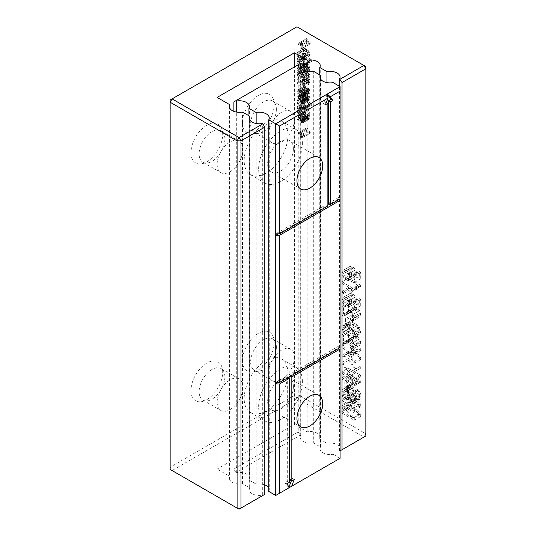 <?xml version="1.0" encoding="UTF-8"?>
<svg xmlns="http://www.w3.org/2000/svg" width="536" height="536" viewBox="0 0 536 536"><rect width="100%" height="100%" fill="white"/><g stroke="black" fill="none" stroke-linecap="round" stroke-linejoin="round"><path stroke-width="0.4" stroke-dasharray="2.68 2.01" d="M275.725 382.47L340.099 345.305L340.099 458.287L333.144 454.273L333.144 82.618M290.532 376.151L289.889 375.776L340.099 346.792L340.099 347.536L340.099 86.638M340.099 458.287L275.725 495.452M268.771 491.432A10.017 5.782 0 0 0 269.26 489.649A10.017 5.782 0 0 0 268.771 487.867M264.784 484.832A10.017 5.782 0 0 0 256.154 484.149L248.945 479.988A10.017 5.782 0 0 0 249.434 478.206A10.017 5.782 0 0 0 236.329 472.705L235.813 472.41L300.187 435.245L300.703 435.54A10.017 5.782 0 0 0 300.214 437.322A10.017 5.782 0 0 0 313.319 442.823L313.319 71.174M320.039 77.124L320.039 448.773A10.017 5.782 0 0 1 320.528 446.99L313.319 442.823M320.039 448.773A10.017 5.782 0 0 0 333.144 454.273M320.528 446.99L320.528 78.906M289.005 486.963L288.596 488.015L284.884 482.728L287.309 481.328L287.309 377.264L278.298 382.47M289.889 479.841L292.314 478.44L291.423 480.732M289.889 375.776L289.889 376.52M328.508 203.332L340.099 196.645L340.099 198.876L340.099 198.132L329.794 204.075M327.865 205.931L325.935 204.819L275.725 233.81M325.935 204.819L325.935 102.242L323.503 103.649L327.221 94.068M278.298 233.81L327.865 205.194M288.596 488.015L289.413 487.546M300.703 435.54L300.703 67.456M256.154 484.149L256.154 123.501M235.813 472.41L233.884 469.06L298.257 431.895L298.257 64.709L300.187 63.59M298.257 431.895L300.187 435.245M248.945 479.988L248.945 115.769M236.329 472.705L236.329 112.058M233.884 469.06L233.884 111.374M286.814 483.847L284.884 482.728M294.244 479.553L292.314 478.44M289.246 482.44L287.309 481.328M287.953 377.639L287.309 377.264M233.884 101.874L298.257 64.709M326.324 102.47L325.935 102.242M325.439 104.761L323.503 103.649M287.953 135.32A30.954 17.869 120 0 0 281.547 121.149A30.954 17.869 120 0 0 250.593 139.025A30.954 17.869 120 0 0 250.593 174.763A30.954 17.869 120 0 0 274.445 166.468A30.954 17.869 120 0 0 287.953 135.32M287.953 373.177A30.954 17.869 120 0 0 281.547 359.006A30.954 17.869 120 0 0 250.593 376.875A30.954 17.869 120 0 0 250.593 412.62A30.954 17.869 120 0 0 274.445 404.325A30.954 17.869 120 0 0 287.953 373.177M293.386 386.717A18.204 10.512 120 0 0 289.614 378.383A18.204 10.512 120 0 0 271.41 388.895A18.204 10.512 120 0 0 271.41 409.919A18.204 10.512 120 0 0 285.44 405.042A18.204 10.512 120 0 0 293.386 386.717M302.398 143.661A30.954 17.869 120 0 0 295.993 129.491A30.954 17.869 120 0 0 265.039 147.36A30.954 17.869 120 0 0 265.039 183.104A30.954 17.869 120 0 0 288.891 174.81A30.954 17.869 120 0 0 302.398 143.661M302.398 381.518A30.954 17.869 120 0 0 295.993 367.348A30.954 17.869 120 0 0 265.039 385.217A30.954 17.869 120 0 0 265.039 420.961A30.954 17.869 120 0 0 288.891 412.666A30.954 17.869 120 0 0 302.398 381.518M293.386 148.861A18.204 10.512 120 0 0 289.614 140.526A18.204 10.512 120 0 0 271.41 151.038A18.204 10.512 120 0 0 271.41 172.063A18.204 10.512 120 0 0 285.44 167.185A18.204 10.512 120 0 0 293.386 148.861M264.784 494.333L239.036 509.2L172.09 470.548L296.964 398.449L363.911 437.101L340.099 450.85L339.583 450.555L339.583 86.336M363.911 437.101L365.847 435.989L365.847 66.564L298.9 27.912L295.035 27.912L170.153 100.011L170.153 469.435L172.09 470.548L170.153 467.204L295.035 395.106L295.035 27.912L296.964 26.8L298.9 27.912L298.9 395.106L365.847 433.758L363.911 437.101M339.583 450.555A10.017 5.782 0 0 0 340.065 448.773A10.017 5.782 0 0 0 326.967 443.272L319.751 439.105A10.017 5.782 0 0 0 320.24 437.322A10.017 5.782 0 0 0 307.141 431.822L294.391 424.465L217.147 469.06L217.147 97.411M229.408 106.557L229.408 478.206A10.017 5.782 0 0 1 229.89 476.424L217.147 469.06M229.408 478.206A10.017 5.782 0 0 0 242.507 483.707L249.722 487.867A10.017 5.782 0 0 0 249.233 489.649A10.017 5.782 0 0 0 262.332 495.15L262.332 123.501M262.848 495.452L262.332 495.15M326.967 443.272L326.967 82.618M296.964 398.449L298.9 395.106L295.035 395.106L296.964 398.449M319.751 439.105L319.751 74.893M307.141 431.822L307.141 71.174M294.391 424.465L294.391 66.94M217.147 164.311L217.147 164.311A18.204 10.512 120 0 0 220.919 172.646A18.204 10.512 120 0 0 234.949 167.768A18.204 10.512 120 0 0 242.895 149.444A18.204 10.512 120 0 0 239.123 141.109A18.204 10.512 120 0 0 225.093 145.986A18.204 10.512 120 0 0 217.147 164.311L217.147 164.311M217.147 402.168L217.147 402.168A18.204 10.512 120 0 0 220.919 410.502A18.204 10.512 120 0 0 234.949 405.625A18.204 10.512 120 0 0 242.895 387.3A18.204 10.512 120 0 0 239.123 378.965A18.204 10.512 120 0 0 225.093 383.843A18.204 10.512 120 0 0 217.147 402.168L217.147 402.168M294.391 119.709A18.204 10.512 120 0 0 290.619 111.374A18.204 10.512 120 0 0 272.415 121.886A18.204 10.512 120 0 0 272.415 142.911A18.204 10.512 120 0 0 286.445 138.033A18.204 10.512 120 0 0 294.391 119.709M294.391 357.566A18.204 10.512 120 0 0 290.619 349.231A18.204 10.512 120 0 0 272.415 359.743A18.204 10.512 120 0 0 272.415 380.768A18.204 10.512 120 0 0 286.445 375.89A18.204 10.512 120 0 0 294.391 357.566M229.89 476.424L229.89 108.339M249.722 487.867L249.722 119.783M242.507 483.707L242.507 112.058M360.708 285.239L348.467 278.171L348.467 279.785L358.001 285.293L356.199 287.886L357.646 288.723L359.495 286.646L352.641 290.646L354.276 289.996L354.276 288.958L342.028 281.882L342.028 283.504L351.569 289.011L349.76 291.604L351.214 292.442L352.641 290.646L360.708 286.278L360.708 285.239L354.276 288.958M349.861 288.268L348.467 287.464L348.467 289.078L349.861 289.882L349.861 288.268L343.429 291.986L342.028 291.175L342.028 292.797L343.429 293.601L343.429 291.986M350.658 295.155L352.768 295.604L354.738 297.433L355.462 300.214L354.832 301.795L347.623 305.721L347.978 307.537L354.276 309.56L354.276 303.095L352.876 302.291L352.876 307.463L349.613 306.498L350.423 304.361L349.305 300.663L346.423 297.755L343.134 297.366L349.961 293.48L348.467 296.294L349.418 299.972L351.964 302.813L351.964 301.199L350.39 299.39L349.861 297.098L350.658 295.155L344.219 298.867L346.33 299.316L348.306 301.152L349.023 303.932L348.635 305.332L355.073 301.614L354.062 302.002L354.41 303.825L360.708 305.842L360.708 299.376L359.308 298.572L359.308 303.745L356.051 302.78L356.862 300.642L355.743 296.944L352.862 294.036L349.961 293.48L343.522 297.192L342.028 300.006L342.986 303.684L345.526 306.532L345.526 304.91L343.951 303.108L343.429 300.817L344.092 298.927L350.658 295.155M357.412 325.272L354.584 323.315L351.087 321.814L349.083 322.196L348.467 324.427L349.532 328.28L354.584 332.608L358.088 334.116L360.092 333.72L360.708 331.496L360.319 329.158L359.2 327.087L357.412 325.272L350.98 328.983L348.145 327.027L344.648 325.533L342.645 325.915L342.028 328.146L343.094 331.998L348.145 336.32L351.656 337.827L353.653 337.439L354.276 335.214L353.887 332.876L352.762 330.799L350.98 328.983M349.398 321.948L342.645 325.915L349.398 321.948M359.777 333.975L353.338 337.693L359.777 333.975M353.365 320.99L353.365 315.744L351.964 314.934L351.964 320.186L353.365 320.99L346.926 324.709L346.926 319.456L345.526 318.652L345.526 323.905L346.926 324.709M359.308 313.46L358.631 315.195L352.192 318.913L350.423 318.652L350.772 320.468L353.378 320.608L354.276 317.955L353.291 314.203L350.846 311.624L349.385 311.128L347.884 311.409L344.166 313.922L350.665 310.177L349.861 310.485L349.861 303.624L348.467 302.813L348.467 312.106L349.485 312.475L351.08 312.106L344.588 315.851L348.896 312.997L350.772 313.198L352.266 314.826L352.876 317.178L352.226 318.893L358.658 315.175L356.862 314.934L357.211 316.749L359.81 316.89L360.708 314.237L359.723 310.491L357.284 307.905L355.824 307.409L354.316 307.697L343.429 314.197L343.429 307.336L342.028 306.532L342.028 315.825L343.047 316.193L344.588 315.851L355.335 309.279L357.211 309.48L358.705 311.108L359.308 313.46L352.876 317.178M359.676 316.984L353.237 320.695L359.676 316.984M358.705 339.389L359.308 341.74L358.658 343.455L352.192 347.194L350.423 346.933L350.772 348.748L353.378 348.889L354.276 346.236L353.291 342.484L350.846 339.898L349.385 339.402L347.884 339.69L344.166 342.203L350.665 338.45L349.861 338.765L349.861 331.905L348.467 331.094L348.467 340.387L349.485 340.755L351.08 340.38L344.588 344.132L348.896 341.278L350.772 341.479L352.266 343.107L352.876 345.459L352.226 347.174L358.658 343.455L356.862 343.214L357.211 345.03L359.81 345.171L360.708 342.517L359.723 338.772L357.284 336.186L355.824 335.69L354.316 335.978L343.429 342.477L343.429 335.616L342.028 334.812L342.028 344.099L343.047 344.474L344.588 344.132L355.335 337.559L357.211 337.76L358.705 339.389L352.266 343.107M359.676 345.264L353.237 348.976L359.676 345.264M351.616 387.052L353.465 389.799L354.872 395.93L356.038 398.027L357.606 399.394L359.911 399.642L353.472 403.36L352.936 403.541L354.189 402.523L354.624 400.218L354.202 397.256L352.969 394.731L351.127 392.988L351.127 394.603L352.695 396.519L353.224 399.347L352.494 401.678L359.1 397.846L357.753 397.866L356.628 396.653L354.919 389.625L353.639 387.166L351.864 385.578L349.981 385.116L342.169 389.833L341.68 392.198L342.169 395.602L343.643 398.422L345.874 400.459L345.874 398.844L344.38 397.397L343.435 395.434L343.073 393.055L343.348 391.334L344.099 390.543L345.184 390.764L347.027 393.511L348.433 399.648L349.606 401.739L351.167 403.112L352.936 403.541L360.627 398.804L361.056 396.506L360.641 393.538L359.401 391.012L357.559 389.27L357.559 390.885L359.127 392.801L359.663 395.635L359.1 397.846L352.661 401.565L351.315 401.578L350.189 400.365L348.48 393.344L347.207 390.878L345.425 389.29L343.543 388.828L349.981 385.116L348.608 386.121L348.112 388.479L348.608 391.883L350.082 394.704L352.313 396.74L352.313 395.126L350.812 393.685L349.512 389.337L349.787 387.615L350.537 386.831L351.616 387.052L345.184 390.764M350.33 386.918L343.891 390.63L350.33 386.918M352.661 376.339L352.661 374.724L351.261 373.92L351.261 375.535L348.467 373.92L348.467 375.535L351.261 377.15L351.261 383.615L352.661 384.419L360.708 382.202L360.708 380.989L352.661 376.339L346.223 380.058L346.223 378.443L344.829 377.632L344.829 379.247L342.028 377.632L342.028 379.247L344.829 380.868L344.829 387.327L346.223 388.138L354.276 385.913L354.276 384.701L346.223 380.058M353.914 350.182L348.467 351.408L348.467 353.311L355.107 351.824L360.708 359.576L360.708 357.713L356.219 351.583L360.708 350.571L360.708 348.668L355.08 349.928L348.467 340.789L348.467 342.651L353.914 350.182L347.475 353.901L342.028 355.127L342.028 357.03L348.668 355.542L354.276 363.294L354.276 361.432L349.78 355.301L354.276 354.289L354.276 352.387L348.641 353.646L342.028 344.507L342.028 346.37L347.475 353.901M354.752 369.472L352.661 370.684L348.467 368.259L348.467 369.88L360.708 376.949L360.708 375.334L354.464 371.729L360.708 368.125L360.708 366.041L355.703 368.929L348.467 358.564L348.467 360.473L354.752 369.472L346.223 374.403L342.028 371.977L342.028 373.592L354.276 380.661L354.276 379.046L348.032 375.441L354.276 371.837L354.276 369.753L349.264 372.647L342.028 362.282L342.028 364.185L348.313 373.19M350.39 272.322L349.861 270.03L350.658 268.087L352.768 268.536L354.738 270.365L355.462 273.146L355.073 274.546L347.623 278.653L347.978 280.469L354.276 282.492L354.276 276.027L352.876 275.223L352.876 280.395L349.613 279.43L350.423 277.293L349.305 273.595L346.423 270.687L343.134 270.298L349.961 266.412L348.467 269.226L349.418 272.904L351.964 275.745L351.964 274.13L350.39 272.322L343.951 276.04L343.429 273.749L344.219 271.799L346.33 272.248L348.306 274.084L349.023 276.857L348.635 278.264L355.073 274.546L354.062 274.935L354.41 276.757L360.708 278.774L360.708 272.308L359.308 271.504L359.308 276.677L356.051 275.712L356.862 273.574L355.743 269.876L352.862 266.968L349.961 266.412L343.522 270.124L342.028 272.938L342.986 276.616L345.526 279.464L345.526 277.842L343.951 276.04M350.531 268.147L344.092 271.859L350.531 268.147M308.401 74.551L309.038 76.105L308.589 77.137L303.403 74.658L303.403 75.79L308.676 79.134L308.79 81.164L308.086 81.405L303.403 78.899L303.403 80.032L309.775 83.71L309.775 82.578L308.937 82.088L309.721 81.68L310.016 80.614L308.857 77.981L309.393 77.807L302.418 81.7L303.577 80.159L303.048 78.216L301.406 76.695L296.964 74.129L296.964 75.261L301.962 78.269L302.599 79.824L302.15 80.856L300.703 80.534L296.964 78.377L296.964 79.502L301.145 81.914L302.237 82.852L302.599 84.052L302.358 84.882L301.647 85.117L296.964 82.618L296.964 83.75L303.336 87.422L303.336 86.289L302.498 85.807L303.282 85.398L303.577 84.333L302.418 81.7L308.857 77.981L310.016 76.44L309.486 74.497L307.845 72.976L303.403 70.417L303.403 71.549L308.401 74.551L301.962 78.269M308.595 77.13L302.15 80.856L308.595 77.13M308.79 81.164L301.647 85.117L308.79 81.164M308.937 82.088L302.498 85.807L308.937 82.088M303.403 98.979L303.403 100.111L309.775 103.783L309.775 102.657L303.403 98.979L296.964 102.698L296.964 103.823L303.336 107.501L303.336 106.369L296.964 102.698M305.607 97.706L304.696 96.634L304.662 94.155L305.842 94.825L306.699 98.189L308.166 100.031L308.964 100.286L309.888 99.549L309.808 97.15L308.3 95.019L308.059 96.011L309.038 97.994L308.81 98.952L308.287 98.972L306.358 93.894L304.408 92.822L303.664 93.365L303.403 94.651L303.899 96.962L305.366 98.698L305.607 97.706L299.168 101.425L298.257 100.353L297.949 98.919L298.224 97.874L298.874 97.86L300.87 102.999L301.735 103.749L303.135 103.796L303.577 102.363L302.813 99.669L301.869 98.738L301.621 99.723L302.599 101.706L302.371 102.664L301.848 102.684L300.488 98.711L298.994 96.795L297.969 96.54L297.225 97.083L296.964 98.369L297.46 100.674L298.927 102.41L299.168 101.425M304.662 94.155L298.224 97.874L304.662 94.155M308.964 100.286L302.525 104.004L308.964 100.286M308.81 98.952L301.848 102.684L308.81 98.952M304.408 92.822L297.225 97.083L304.408 92.822M304.696 89.847L304.381 88.413L304.662 87.368L305.312 87.355L307.309 92.494L308.964 93.499L309.567 93.291L310.016 91.857L309.245 89.164L308.3 88.232L308.059 89.224L309.038 91.207L308.81 92.165L308.287 92.179L306.358 87.107L304.408 86.035L303.664 86.577L303.403 87.864L303.899 90.175L305.366 91.911L305.607 90.919L304.696 89.847L298.257 93.566L297.949 92.132L298.224 91.087L298.874 91.073L300.87 96.212L301.735 96.962L303.135 97.009L303.376 94.081L301.869 91.951L301.621 92.936L302.338 93.78L302.371 95.877L301.507 95.569L300.488 91.924L298.994 90.008L297.969 89.753L297.225 90.296L296.964 91.582L297.46 93.887L298.927 95.622L299.168 94.638L298.257 93.566M304.662 87.368L298.224 91.087L304.662 87.368M308.964 93.499L302.525 97.217L308.964 93.499M308.81 92.165L301.848 95.897L308.81 92.165M304.408 86.035L297.225 90.296L304.408 86.035M310.994 104.493L311.979 105.056L311.979 103.924L310.994 103.361L310.994 104.493L304.562 108.212L305.54 108.775L305.54 107.642L304.562 107.079L304.562 108.212M307.081 131.36L307.081 133.906L308.059 134.469L308.059 131.923L310.264 133.196L310.264 132.064L308.059 130.791L308.059 128.245L307.081 127.682L307.081 130.228L304.877 128.955L304.877 130.087L307.081 131.36L300.642 135.072L300.642 137.618L301.621 138.188L301.621 135.642L303.825 136.915L303.825 135.782L301.621 134.509L301.621 131.963L300.642 131.4L300.642 133.946L298.438 132.673L298.438 133.806L300.642 135.072M308.059 114.959L309.038 116.942L308.81 117.9L308.287 117.92L306.358 112.841L304.408 111.769L303.664 112.312L303.403 113.599L303.899 115.91L305.366 117.645L305.607 116.654L304.696 115.582L304.381 114.148L304.662 113.103L305.312 113.089L307.309 118.228L308.964 119.233L309.888 118.496L309.808 116.098L308.3 113.967L308.059 114.959L301.621 118.67L302.338 119.515L302.371 121.612L301.507 121.304L299.919 116.56L297.969 115.488L297.225 116.031L296.964 117.317L297.46 119.622L298.927 121.357L299.168 120.372L298.257 119.3L297.949 117.866L298.224 116.821L298.874 116.808L300.87 121.947L301.735 122.697L303.135 122.744L303.376 119.816L301.869 117.686L301.621 118.67M308.81 117.9L301.848 121.632L308.81 117.9M304.408 111.769L297.225 116.031L304.408 111.769M304.662 113.103L298.224 116.821L304.662 113.103M308.964 119.233L302.525 122.952L308.964 119.233M308.3 108.453L303.403 106.992L303.403 108.145L309.775 114.108L309.775 112.942L304.729 108.393L309.775 109.887L309.775 108.687L304.863 104.486L309.775 105.652L309.775 104.493L303.403 103.147L303.403 104.259L308.3 108.453L301.869 112.171L296.964 110.704L296.964 111.856L303.336 117.826L303.336 116.66L298.291 112.104L303.336 113.605L303.336 112.399L298.425 108.205L303.336 109.371L303.336 108.212L296.964 106.865L296.964 107.977L301.869 112.171M306.639 49.091L306.344 54.297L304.89 52.763L304.381 50.907L304.85 49.748L299.168 53.359L298.927 52.106L297.48 52.354L296.964 54.082L297.822 57.03L300.22 59.322L302.807 59.784L309.245 56.066L310.016 54.25L309.131 51.429L306.639 49.091L299.905 52.642L299.905 58.009L298.452 56.481L297.949 54.625L298.237 53.6L305.607 49.64L305.366 48.394L303.919 48.642L303.403 50.364L304.26 53.319L306.659 55.61L309.131 56.126L302.693 59.838L303.577 57.968L302.693 55.141L300.2 52.809M304.14 48.474L297.48 52.354L304.14 48.474M304.14 64.333L303.403 66.524L303.912 68.655L305.219 70.049L306.686 70.015L307.57 66.323L308.696 67.322L309.038 68.93L308.676 70.136L302.237 73.854L301.373 73.847L301.621 75.12L302.88 75.154L309.319 71.442L310.016 69.338L309.332 66.638L303.403 62.498L303.403 63.63L304.14 64.333L297.701 68.052L297.132 68.977L297.473 72.373L298.78 73.767L300.247 73.734L301.132 70.042L302.257 71.033L302.331 73.787L308.763 70.069L307.811 70.136L308.059 71.402L309.151 71.509L302.713 75.228L303.356 74.538L303.577 73.057L302.894 70.357L296.964 66.216L296.964 67.342L297.701 68.052M306.069 70.296L299.631 74.015L306.069 70.296M303.403 56.273L304.448 56.876L297.5 60.742L298.009 60.595L296.964 61.995L297.386 63.818L298.545 65.6L301.982 67.616L303.168 67.208L303.577 65.821L302.619 63.255L305.54 64.943L305.54 63.811L296.964 58.859L296.964 59.992L298.009 60.595L304.448 56.876L303.403 58.283L303.818 60.099L304.984 61.888L308.421 63.898L309.6 63.489L310.016 62.102L309.058 59.536L311.979 61.225L311.979 60.092L303.403 55.141L303.403 56.273L296.964 59.992M309.299 63.751L302.86 67.462L309.299 63.751M359.308 404.821L348.467 402.168L348.467 404.251L359.308 414.114L348.467 407.856L348.467 409.471L360.708 416.539L360.708 413.772L350.423 404.338L360.708 406.777L360.708 404.017L348.467 396.948L348.467 398.563L359.308 404.821L352.876 408.539L342.028 405.879L342.028 407.963L352.876 417.832L342.028 411.568L342.028 413.189L354.276 420.258L354.276 417.49L343.985 408.057L354.276 410.496L354.276 407.735L342.028 400.66L342.028 402.275L352.876 408.539M308.059 41.426L308.059 38.88L307.081 38.317L307.081 40.863L304.877 39.59L304.877 40.723L307.081 41.996L307.081 44.542L308.059 45.104L308.059 42.558L310.264 43.831L310.264 42.699L308.059 41.426L301.621 45.145L301.621 42.599L300.642 42.036L300.642 44.582L298.438 43.309L298.438 44.434L300.642 45.707L300.642 48.253L301.621 48.823L301.621 46.277L303.825 47.55L303.825 46.418L301.621 45.145M222.695 134.348A22.412 12.938 120 0 0 221.649 128.419A22.412 12.938 120 0 0 195.64 137.028A22.412 12.938 120 0 0 201.194 163.855A22.412 12.938 120 0 0 222.695 134.348M222.695 372.205A22.412 12.938 120 0 0 221.649 366.276A22.412 12.938 120 0 0 195.64 374.885A22.412 12.938 120 0 0 201.194 401.712A22.412 12.938 120 0 0 222.695 372.205M274.191 342.471A22.412 12.938 120 0 0 273.146 336.548A22.412 12.938 120 0 0 247.136 345.151A22.412 12.938 120 0 0 252.69 371.984A22.412 12.938 120 0 0 274.191 342.471M274.191 104.614A22.412 12.938 120 0 0 273.146 98.691A22.412 12.938 120 0 0 247.136 107.294A22.412 12.938 120 0 0 252.69 134.127A22.412 12.938 120 0 0 274.191 104.614M276.368 109.304A18.204 10.512 120 0 0 275.524 104.493A18.204 10.512 120 0 0 272.596 100.969A18.204 10.512 120 0 0 254.392 111.481A18.204 10.512 120 0 0 254.392 132.506A18.204 10.512 120 0 0 258.901 133.276A18.204 10.512 120 0 0 276.368 109.304M224.872 139.038A18.204 10.512 120 0 0 224.021 134.221A18.204 10.512 120 0 0 221.1 130.704A18.204 10.512 120 0 0 202.896 141.216A18.204 10.512 120 0 0 202.896 162.241A18.204 10.512 120 0 0 207.405 163.011A18.204 10.512 120 0 0 224.872 139.038M276.368 347.161A18.204 10.512 120 0 0 275.524 342.35A18.204 10.512 120 0 0 272.596 338.826A18.204 10.512 120 0 0 254.392 349.338A18.204 10.512 120 0 0 254.392 370.363A18.204 10.512 120 0 0 258.901 371.133A18.204 10.512 120 0 0 276.368 347.161M224.872 376.895A18.204 10.512 120 0 0 224.021 372.078A18.204 10.512 120 0 0 221.1 368.56A18.204 10.512 120 0 0 202.896 379.073A18.204 10.512 120 0 0 202.896 400.097A18.204 10.512 120 0 0 207.405 400.868A18.204 10.512 120 0 0 224.872 376.895M348.467 278.171L342.028 281.882M360.708 286.278L354.276 289.996M357.646 288.723L351.214 292.442M356.199 287.886L349.76 291.604M358.001 285.293L351.569 289.011M348.467 279.785L342.028 283.504M348.467 287.464L342.028 291.175M349.861 289.882L343.429 293.601M348.467 289.078L342.028 292.797M351.964 301.199L345.526 304.91M351.964 302.813L345.526 306.532M356.051 302.78L349.613 306.498M359.308 303.745L352.876 307.463M359.308 298.572L352.876 302.291M360.708 299.376L354.276 303.095M360.708 305.842L354.276 309.56M354.41 303.825L347.978 307.537M354.062 302.002L347.623 305.721M349.532 328.28L343.094 331.998M353.365 315.744L346.926 319.456M351.964 320.186L345.526 323.905M351.964 314.934L345.526 318.652M352.708 310.833L346.269 314.552M348.467 312.106L342.028 315.825M348.467 302.813L342.028 306.532M349.861 303.624L343.429 307.336M349.861 310.485L343.429 314.197M352.179 309.031L345.74 312.743M357.211 316.749L350.772 320.468M356.862 314.934L350.423 318.652M352.708 339.114L346.269 342.832M348.467 340.387L342.028 344.099M348.467 331.094L342.028 334.812M349.861 331.905L343.429 335.616M349.861 338.765L343.429 342.477M352.179 337.305L345.74 341.023M357.211 345.03L350.772 348.748M356.862 343.214L350.423 346.933M350.812 393.685L344.38 397.397M352.313 395.126L345.874 398.844M352.313 396.74L345.874 400.459M354.919 389.625L348.48 393.344M357.559 390.885L351.127 394.603M357.559 389.27L351.127 392.988M352.661 374.724L346.223 378.443M360.708 380.989L354.276 384.701M360.708 382.202L354.276 385.913M352.661 384.419L346.223 388.138M351.261 383.615L344.829 387.327M351.261 377.15L344.829 380.868M348.467 375.535L342.028 379.247M348.467 373.92L342.028 377.632M351.261 375.535L344.829 379.247M351.261 373.92L344.829 377.632M352.862 350.423L346.43 354.142M352.829 348.675L346.39 352.393M348.467 342.651L342.028 346.37M348.467 340.789L342.028 344.507M355.08 349.928L348.641 353.646M360.708 348.668L354.276 352.387M360.708 350.571L354.276 354.289M356.219 351.583L349.78 355.301M360.708 357.713L354.276 361.432M360.708 359.576L354.276 363.294M355.107 351.824L348.668 355.542M348.467 353.311L342.028 357.03M348.467 351.408L342.028 355.127M352.661 370.684L346.223 374.403M348.467 360.473L342.028 364.185M348.467 358.564L342.028 362.282M355.703 368.929L349.264 372.647M360.708 366.041L354.276 369.753M360.708 368.125L354.276 371.837M354.464 371.729L348.032 375.441M360.708 375.334L354.276 379.046M360.708 376.949L354.276 380.661M348.467 369.88L342.028 373.592M348.467 368.259L342.028 371.977M351.964 274.13L345.526 277.842M351.964 275.745L345.526 279.464M356.051 275.712L349.613 279.43M359.308 276.677L352.876 280.395M359.308 271.504L352.876 275.223M360.708 272.308L354.276 276.027M360.708 278.774L354.276 282.492M354.41 276.757L347.978 280.469M354.062 274.935L347.623 278.653M303.403 71.549L296.964 75.261M303.403 70.417L296.964 74.129M309.775 82.578L303.336 86.289M309.775 83.71L303.336 87.422M303.403 80.032L296.964 83.75M303.403 78.899L296.964 82.618M303.403 75.79L296.964 79.502M303.403 74.658L296.964 78.377M303.403 100.111L296.964 103.823M309.775 102.657L303.336 106.369M309.775 103.783L303.336 107.501M304.696 96.634L298.257 100.353M305.366 98.698L298.927 102.41M306.358 93.894L299.919 97.612M307.43 96.942L300.991 100.661M308.776 96.855L302.338 100.567M308.059 96.011L301.621 99.723M308.3 95.019L301.869 98.738M306.177 96.185L299.745 99.904M305.607 90.919L299.168 94.638M305.366 91.911L298.927 95.622M306.358 87.107L299.919 90.825M307.43 90.155L300.991 93.874M308.776 90.068L302.338 93.78M308.059 89.224L301.621 92.936M308.3 88.232L301.869 91.951M306.177 89.398L299.745 93.117M311.979 105.056L305.54 108.775M310.994 103.361L304.562 107.079M311.979 103.924L305.54 107.642M307.081 133.906L300.642 137.618M304.877 130.087L298.438 133.806M304.877 128.955L298.438 132.673M307.081 130.228L300.642 133.946M307.081 127.682L300.642 131.4M308.059 128.245L301.621 131.963M308.059 130.791L301.621 134.509M310.264 132.064L303.825 135.782M310.264 133.196L303.825 136.915M308.059 131.923L301.621 135.642M308.059 134.469L301.621 138.188M308.776 115.803L302.338 119.515M308.3 113.967L301.869 117.686M306.177 115.133L299.745 118.851M304.696 115.582L298.257 119.3M305.607 116.654L299.168 120.372M305.366 117.645L298.927 121.357M306.358 112.841L299.919 116.56M307.43 115.89L300.991 119.608M303.403 106.992L296.964 110.704M307.028 107.394L300.589 111.113M303.403 104.259L296.964 107.977M303.403 103.147L296.964 106.865M309.775 104.493L303.336 108.212M309.775 105.652L303.336 109.371M306.049 104.801L299.611 108.513M304.863 104.486L298.425 108.205M305.929 105.364L299.49 109.083M309.775 108.687L303.336 112.399M309.775 109.887L303.336 113.605M305.962 108.781L299.53 112.5M304.729 108.393L298.291 112.104M305.969 109.445L299.53 113.163M309.775 112.942L303.336 116.66M309.775 114.108L303.336 117.826M303.403 108.145L296.964 111.856M306.344 48.923L299.905 52.642M305.366 48.394L298.927 52.106M305.607 49.64L299.168 53.359M306.344 54.297L299.905 58.009M303.403 63.63L296.964 67.342M303.403 62.498L296.964 66.216M308.589 65.834L302.15 69.553M308.059 71.402L301.621 75.12M307.811 70.136L301.373 73.847M307.57 66.323L301.132 70.042M307.034 69.325L300.596 73.043M303.403 55.141L296.964 58.859M311.979 60.092L305.54 63.811M311.979 61.225L305.54 64.943M309.058 59.536L302.619 63.255M309.748 60.776L303.309 64.494M348.467 402.168L342.028 405.879M348.467 398.563L342.028 402.275M348.467 396.948L342.028 400.66M360.708 404.017L354.276 407.735M360.708 406.777L354.276 410.496M350.423 404.338L343.985 408.057M360.708 413.772L354.276 417.49M360.708 416.539L354.276 420.258M348.467 409.471L342.028 413.189M348.467 407.856L342.028 411.568M359.308 414.114L352.876 417.832M348.467 404.251L342.028 407.963M308.059 38.88L301.621 42.599M310.264 42.699L303.825 46.418M310.264 43.831L303.825 47.55M308.059 42.558L301.621 46.277M308.059 45.104L301.621 48.823M307.081 44.542L300.642 48.253M307.081 41.996L300.642 45.707M304.877 40.723L298.438 44.434M304.877 39.59L298.438 43.309M307.081 40.863L300.642 44.582M307.081 38.317L300.642 42.036M348.152 334.712L344.28 331.603L343.429 328.95L344.286 327.295C344.856 327.04 346.142 327.489 348.152 328.648L351.931 331.657L352.876 334.424L352.045 336.099C351.341 336.266 350.048 335.804 348.152 334.712L354.584 330.993L350.718 327.885L349.861 325.238L350.725 323.577C351.294 323.322 352.581 323.778 354.584 324.93L358.37 327.945L359.308 330.705L358.483 332.387L352.045 336.099L358.483 332.387C357.78 332.548 356.48 332.086 354.584 330.993M344.146 327.369L350.725 323.577L344.146 327.369M346.223 381.672L351.569 384.754L346.223 386.228L346.223 381.672L352.661 377.96L358.001 381.042L351.569 384.754M300.884 58.578L300.884 54.337L302.016 55.476L302.599 57.406L302.07 58.672L308.569 54.913L307.322 54.86L300.884 58.578L302.137 58.632L308.569 54.913L309.038 53.687L302.599 57.406M299.805 69.278L300.153 69.466L299.289 72.749L298.197 71.904L298.197 69.419L298.867 68.936L299.805 69.278L306.244 65.559L306.585 65.747L300.153 69.466M306.585 65.747L305.728 69.03L304.636 68.186L304.636 65.7L298.197 69.419L305.306 65.225L306.244 65.559M299.597 72.414L306.036 68.695L299.597 72.414M300.267 65.854L298.525 64.26L297.949 62.518L298.498 61.446L300.187 61.848L302.016 63.489L302.599 65.258L302.036 66.323L300.267 65.854L306.706 62.143L304.964 60.541L304.381 58.799L304.937 57.727L306.625 58.136L308.455 59.771L309.038 61.539L308.475 62.605L306.706 62.143M298.418 61.486L304.937 57.727L298.418 61.486M302.143 66.27L308.582 62.551L302.143 66.27M358.001 381.042L352.661 382.516L346.223 386.228M352.661 382.516L352.661 377.96M307.322 54.86L307.322 50.619L300.884 54.337M307.322 50.619L308.455 51.758L302.016 55.476M308.455 51.758L309.038 53.687M304.636 65.7L305.306 65.225L304.636 65.7M356.969 286.418L350.531 290.137M352.768 295.604L346.33 299.316M349.861 297.098L343.429 300.817M350.39 299.39L343.951 303.108M349.418 299.972L342.986 303.684M348.467 296.294L342.028 300.006M352.862 294.036L346.423 297.755M355.743 296.944L349.305 300.663M356.862 300.642L350.423 304.361M355.462 300.214L349.023 303.932M354.738 297.433L348.306 301.152M354.584 323.315L348.145 327.027M359.2 327.087L352.762 330.799M360.319 329.158L353.887 332.876M360.708 331.496L354.276 335.214M358.088 334.116L351.656 337.827M354.584 332.608L348.145 336.32M348.467 324.427L342.028 328.146M351.087 321.814L344.648 325.533M358.705 311.108L352.266 314.826M357.211 309.48L350.772 313.198M355.335 309.279L348.896 312.997M349.485 312.475L343.047 316.193M354.316 307.697L347.884 311.409M355.824 307.409L349.385 311.128M357.284 307.905L350.846 311.624M359.723 310.491L353.291 314.203M360.708 314.237L354.276 317.955M359.308 341.74L352.876 345.459M357.211 337.76L350.772 341.479M355.335 337.559L348.896 341.278M349.485 340.755L343.047 344.474M354.316 335.978L347.884 339.69M355.824 335.69L349.385 339.402M357.284 336.186L350.846 339.898M359.723 338.772L353.291 342.484M360.708 342.517L354.276 346.236M352.695 388.057L346.256 391.776M349.787 387.615L343.348 391.334M349.512 389.337L343.073 393.055M349.874 391.716L343.435 395.434M350.082 394.704L343.643 398.422M348.608 391.883L342.169 395.602M348.112 388.479L341.68 392.198M348.608 386.121L342.169 389.833M351.864 385.578L345.425 389.29M353.639 387.166L347.207 390.878M355.716 393.23L349.284 396.948M356.628 396.653L350.189 400.365M357.753 397.866L351.315 401.578M359.663 395.635L353.224 399.347M359.127 392.801L352.695 396.519M359.401 391.012L352.969 394.731M360.641 393.538L354.202 397.256M361.056 396.506L354.624 400.218M360.627 398.804L354.189 402.523M357.606 399.394L351.167 403.112M356.038 398.027L349.606 401.739M354.872 395.93L348.433 399.648M354.082 392.741L347.65 396.459M353.465 389.799L347.027 393.511M357.525 351.288L351.093 355.006M357.365 353.09L350.926 356.808M349.861 270.03L343.429 273.749M349.418 272.904L342.986 276.616M348.467 269.226L342.028 272.938M352.862 266.968L346.423 270.687M355.743 269.876L349.305 273.595M356.862 273.574L350.423 277.293M355.462 273.146L349.023 276.857M354.738 270.365L348.306 274.084M352.768 268.536L346.33 272.248M308.863 75.261L302.425 78.973M307.456 73.888L301.018 77.599M307.845 72.976L301.406 76.695M309.486 74.497L303.048 78.216M310.016 76.44L303.577 80.159M309.708 79.174L303.276 82.892M310.016 80.614L303.577 84.333M306.739 80.829L300.301 84.541M309.038 80.333L302.599 84.052M308.676 79.134L302.237 82.852M307.584 78.202L301.145 81.914M307.141 76.816L300.703 80.534M309.038 76.105L302.599 79.824M303.899 96.962L297.46 100.674M303.403 94.651L296.964 98.369M305.426 93.076L298.994 96.795M306.927 94.993L300.488 98.711M307.684 98.061L301.245 101.78M307.945 98.637L301.507 102.356M309.038 97.994L302.599 101.706M309.245 95.951L302.813 99.669M309.808 97.15L303.376 100.869M310.016 98.644L303.577 102.363M309.888 99.549L303.45 103.267M308.166 100.031L301.735 103.749M307.309 99.281L300.87 102.999M306.699 98.189L300.26 101.907M305.842 94.825L299.403 98.544M304.381 95.2L297.949 98.919M304.381 88.413L297.949 92.132M303.899 90.175L297.46 93.887M303.403 87.864L296.964 91.582M305.426 86.289L298.994 90.008M306.927 88.206L300.488 91.924M307.684 91.274L301.245 94.993M307.945 91.85L301.507 95.569M309.038 91.207L302.599 94.919M309.245 89.164L302.813 92.882M309.808 90.363L303.376 94.081M310.016 91.857L303.577 95.576M309.888 92.761L303.45 96.48M308.166 93.244L301.735 96.962M307.309 92.494L300.87 96.212M306.699 91.401L300.26 95.12M305.842 88.038L299.403 91.757M309.245 114.898L302.813 118.617M309.808 116.098L303.376 119.816M310.016 117.592L303.577 121.31M309.888 118.496L303.45 122.215M308.166 118.979L301.735 122.697M307.309 118.228L300.87 121.947M306.699 117.136L300.26 120.855M305.842 113.773L299.403 117.491M304.381 114.148L297.949 117.866M303.899 115.91L297.46 119.622M303.403 113.599L296.964 117.317M305.426 112.024L298.994 115.743M306.927 113.94L300.488 117.659M307.684 117.009L301.245 120.727M307.945 117.585L301.507 121.304M309.038 116.942L302.599 120.654M309.131 51.429L302.693 55.141M310.016 54.25L303.577 57.968M306.659 55.61L300.22 59.322M304.26 53.319L297.822 57.03M303.403 50.364L296.964 54.082M304.381 50.907L297.949 54.625M304.89 52.763L298.452 56.481M303.57 65.258L297.132 68.977M304.327 63.255L297.895 66.973M306.25 64.421L299.812 68.139M307.624 65.211L301.185 68.93M309.332 66.638L302.894 70.357M309.821 67.75L303.383 71.469M310.016 69.338L303.577 73.057M309.788 70.819L303.356 74.538M309.038 68.93L302.599 72.648M308.696 67.322L302.257 71.033M307.832 66.464L301.393 70.183M307.195 68.32L300.756 72.032M305.219 70.049L298.78 73.767M303.912 68.655L297.473 72.373M303.403 66.524L296.964 70.236M310.016 62.102L303.577 65.821M308.421 63.898L301.982 67.616M306.706 63.268L300.267 66.987M304.984 61.888L298.545 65.6M303.818 60.099L297.386 63.818M303.403 58.283L296.964 61.995M352.346 404.814L345.908 408.526M352.199 405.953L345.76 409.665M350.718 327.885L344.28 331.603M349.861 325.238L343.429 328.95M354.584 324.93L348.152 328.648M358.37 327.945L351.931 331.657M359.308 330.705L352.876 334.424M304.381 66.886L297.949 70.605M304.636 68.186L298.197 71.904M305.279 68.95L298.84 72.668M306.23 67.67L299.791 71.389M304.964 60.541L298.525 64.26M304.381 58.799L297.949 62.518M306.625 58.136L300.187 61.848M308.455 59.771L302.016 63.489M309.038 61.539L302.599 65.258M300.214 65.673L300.214 437.322M269.26 118L269.26 489.649M249.434 106.557L249.434 478.206M318.947 395.32L289.614 378.383M300.736 426.85L271.41 409.919M295.993 129.491L281.547 121.149M265.039 183.104L250.593 174.763M295.993 367.348L281.547 359.006M265.039 420.961L250.593 412.62M318.947 157.463L289.614 140.526M300.736 188.994L271.41 172.063M340.065 77.124L340.065 448.773M320.24 65.673L320.24 437.322M249.233 118L249.233 489.649M254.392 132.506L272.415 142.911M272.596 100.969L290.619 111.374M202.896 162.241L220.919 172.646M221.1 130.704L239.123 141.109M254.392 370.363L272.415 380.768M272.596 338.826L290.619 349.231M202.896 400.097L220.919 410.502M221.1 368.56L239.123 378.965M347.871 313.493L354.309 309.775M347.268 311.731L353.7 308.012M347.871 341.767L354.309 338.055M347.268 340.012L353.7 336.293M302.974 85.666L309.413 81.948M302.17 85.043L308.609 81.325M297.627 96.654L304.059 92.936M302.304 102.718L308.736 98.999M303.001 103.89L309.44 100.172M298.304 97.82L304.743 94.102M297.627 89.867L304.059 86.149M302.304 95.931L308.736 92.212M303.001 97.103L309.44 93.385M298.304 91.033L304.743 87.314M303.001 122.838L309.44 119.119M298.304 116.768L304.743 113.049M297.627 115.602L304.059 111.883M302.304 121.665L308.736 117.947M300.046 73.894L306.485 70.183M224.021 134.221L221.649 128.419M207.405 163.011L201.194 163.855M224.021 372.078L221.649 366.276M207.405 400.868L201.194 401.712M275.524 342.35L273.146 336.548M258.901 371.133L252.69 371.984M275.524 104.493L273.146 98.691M258.901 133.276L252.69 134.127M298.552 69.037L304.991 65.318M299.369 72.708L305.808 68.997"/><path stroke-width="0.8" d="M340.099 86.638L333.144 82.618A10.017 5.782 0 0 1 320.039 77.124A10.017 5.782 0 0 1 320.528 75.335L313.319 71.174A10.017 5.782 0 0 1 300.214 65.673A10.017 5.782 0 0 1 300.703 63.891L300.187 63.59L235.813 100.755L236.329 101.056A10.017 5.782 0 0 1 249.434 106.557A10.017 5.782 0 0 1 248.945 108.339L256.154 112.5A10.017 5.782 0 0 1 269.26 118A10.017 5.782 0 0 1 268.771 119.783L275.725 123.796L327.221 94.068L330.27 96.768L340.099 91.093L340.099 86.638L327.221 94.068L330.94 99.354L328.508 100.755L328.508 203.332L330.437 204.451L340.099 198.876L340.099 91.093M287.953 377.639L289.246 378.383L289.246 482.44L286.814 483.847L289.413 487.546L275.725 495.452L268.771 491.432L268.771 119.783M268.771 487.867A10.017 5.782 0 0 0 264.784 484.832M278.298 382.47L275.725 383.957L275.725 382.47L279.584 382.47L340.099 347.536L340.099 349.016L291.819 376.895L291.819 480.953L294.244 479.553L291.644 486.259L288.596 488.015M291.644 486.259L340.099 458.287L340.099 349.016M320.528 78.906L320.528 75.335M291.423 480.732L289.005 486.963M289.889 376.52L289.889 479.841L291.819 480.953M340.099 347.536L340.099 198.876M275.725 382.47L275.725 235.297L278.298 233.81M327.865 205.194L329.794 204.075M279.584 382.47L279.584 235.297L275.725 235.297L275.725 123.796L279.584 126.027L328.039 98.055L327.221 94.068M275.725 495.452L275.725 383.957L279.584 383.957L289.246 378.383M300.703 67.456L300.703 63.891M256.154 123.501L256.154 112.5M248.945 115.769L248.945 108.339M236.329 112.058L236.329 101.056M233.884 111.374L233.884 101.874L235.813 100.755M322.719 403.655A18.204 10.512 120 0 0 318.947 395.32A18.204 10.512 120 0 0 300.736 405.826A18.204 10.512 120 0 0 300.736 426.85A18.204 10.512 120 0 0 314.766 421.973A18.204 10.512 120 0 0 322.719 403.655M291.819 376.895L290.532 376.151M279.584 235.297L340.099 200.357M330.437 204.451L330.437 101.874L332.869 100.473L330.27 96.768M328.039 98.055L325.439 104.761L327.865 103.361L327.865 205.931L279.584 233.81L275.725 233.81M327.865 103.361L326.324 102.47M332.869 100.473L330.94 99.354M330.437 101.874L328.508 100.755M279.584 493.221L279.584 383.957M279.584 233.81L279.584 126.027M322.719 165.798A18.204 10.512 120 0 0 318.947 157.463A18.204 10.512 120 0 0 300.736 167.976A18.204 10.512 120 0 0 300.736 188.994A18.204 10.512 120 0 0 314.766 184.116A18.204 10.512 120 0 0 322.719 165.798M264.784 127.146L264.784 494.333L240.965 508.088L237.1 508.088L237.1 140.894L170.153 102.242L170.153 100.011L172.09 98.899L170.153 102.242L170.153 469.435L239.036 509.2L240.965 508.088L240.965 140.894L239.036 137.551L172.09 98.899L296.964 26.8L363.911 65.452L365.847 68.796L365.847 435.989L342.028 449.738L342.028 82.544L339.583 78.906A10.017 5.782 0 0 0 340.065 77.124A10.017 5.782 0 0 0 326.967 71.623L319.751 67.456A10.017 5.782 0 0 0 320.24 65.673A10.017 5.782 0 0 0 307.141 60.173L294.391 52.816L217.147 97.411L229.89 104.775A10.017 5.782 0 0 0 229.408 106.557A10.017 5.782 0 0 0 242.507 112.058L249.722 116.218A10.017 5.782 0 0 0 249.233 118A10.017 5.782 0 0 0 262.332 123.501L262.848 123.796L239.036 137.551L237.1 140.894L240.965 140.894L264.784 127.146L262.848 123.796M339.583 86.336L339.583 78.906M342.028 449.738L340.099 450.85M340.099 79.201L363.911 65.452L365.847 66.564L365.847 68.796L342.028 82.544M326.967 82.618L326.967 71.623M319.751 74.893L319.751 67.456M307.141 71.174L307.141 60.173M294.391 66.94L294.391 52.816M229.89 108.339L229.89 104.775M249.722 119.783L249.722 116.218"/></g></svg>
